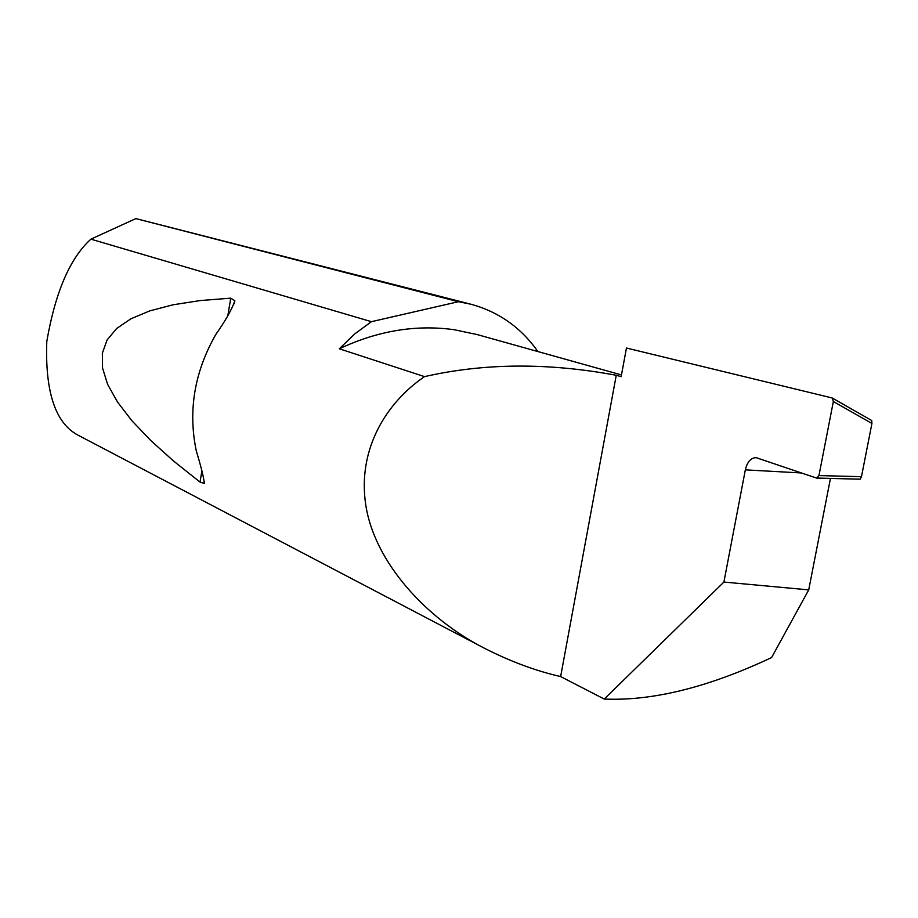 <?xml version="1.0" encoding="UTF-8"?>
<svg xmlns="http://www.w3.org/2000/svg" width="918" height="918" viewBox="0 0 918 918"><rect width="100%" height="100%" fill="white"/><g stroke="black" fill="none" stroke-linecap="round" stroke-linejoin="round"><path stroke-width="1.38" d="M621.475 374.934L477.165 334.565L454.135 329.711C415.888 324.41 377.619 330.778 339.327 348.794L354.612 334.014L371.411 321.679L90.905 239.162C70.032 258.015 55.321 292.131 46.784 341.53C45.016 392.066 55.447 423.29 78.076 435.201L483.981 648.005C425.011 617.745 374.441 561.506 365.8 505.152C357.068 448.764 386.994 402.095 424.529 376.621L339.327 348.794M801.494 472.965L745.336 469.855C747.275 461.846 750.878 457.784 756.134 457.657L816.641 478.094L818.948 475.581L861.474 476.683L871.916 423.462L833.349 401.51L832.178 397.976L626.455 348.025L621.153 376.655L616.253 375.278C548.115 362.587 484.211 363.035 424.529 376.621M215.707 334.657C194.387 372.134 187.926 410.92 196.314 451.013C201.26 467.342 203.922 478.14 204.278 483.419L200.032 482.099L173.525 460.997L150.701 440.479L131.905 420.742L117.47 401.969L107.613 384.344L102.541 368.038L102.346 353.212L107.073 339.993L116.678 328.472L131.01 318.741L149.886 310.846L173.02 304.799L200.101 300.576L230.751 298.155L234.824 300.783C232.22 308.781 225.851 320.072 215.707 334.657M745.336 469.855L723.9 582.058L604.251 699.057L560.634 676.566C535.642 670.886 510.087 661.362 483.981 648.005M470.842 304.202L135.853 218.599L458.38 301.712L470.842 304.202C498.6 311.753 520.965 327.542 537.914 351.56M604.251 699.057C652.618 701.134 708.398 687.295 771.59 657.563L808.724 589.884L830.446 478.439M832.511 398.148L871.71 420.513L871.916 423.462M723.9 582.058L808.724 589.884M833.349 401.51L818.948 475.581M560.634 676.566L616.253 375.278M135.853 218.599L90.905 239.162M458.38 301.712L371.411 321.679M861.474 476.683L860.132 479.185L817.169 478.048M230.751 298.155L227.848 315.585M201.88 471.026L200.032 482.099M234.824 300.783L234.331 303.766M204.588 481.617L204.278 483.419M816.917 478.094L860.132 479.185M871.71 420.513L832.362 398.056"/></g></svg>
